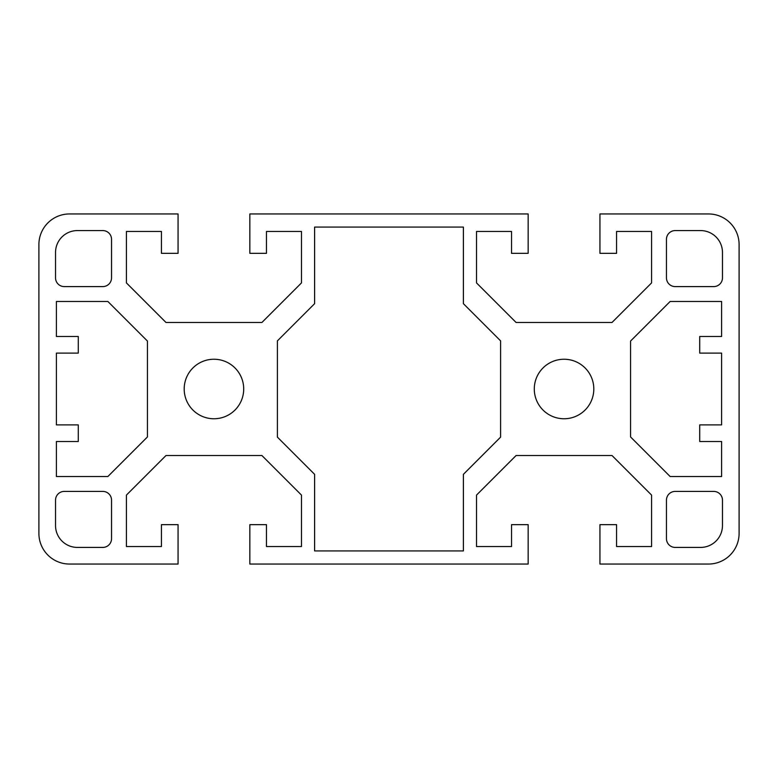 <?xml version="1.0" encoding="UTF-8"?>
<svg xmlns="http://www.w3.org/2000/svg" width="778" height="778" viewBox="0 0 778 778"><rect width="100%" height="100%" fill="white"/><g stroke="black" fill="none" stroke-linecap="round" stroke-linejoin="round"><path stroke-width="1.17" d="M534.292 389A29.759 29.759 0 0 1 564.05 359.241A29.759 29.759 0 0 1 593.809 389A29.759 29.759 0 0 1 564.05 418.759A29.759 29.759 0 0 1 534.292 389M243.709 389A29.759 29.759 0 0 1 213.95 418.759A29.759 29.759 0 0 1 184.192 389A29.759 29.759 0 0 1 213.95 359.241A29.759 29.759 0 0 1 243.709 389M56.405 336.485L56.405 301.475L107.86 301.475L147.431 341.046L147.431 436.954L107.86 476.525L56.405 476.525L56.405 441.515L78.286 441.515L78.286 424.885L56.405 424.885L56.405 353.115L78.286 353.115L78.286 336.485L56.405 336.485M708.466 213.95A30.634 30.634 0 0 1 739.1 244.584L739.1 533.416A30.634 30.634 0 0 1 708.466 564.05L599.935 564.05L599.935 524.664L616.565 524.664L616.565 546.545L651.575 546.545L651.575 495.09L612.004 455.519L516.096 455.519L476.525 495.09L476.525 546.545L511.535 546.545L511.535 524.664L528.165 524.664L528.165 564.05L249.835 564.05L249.835 524.664L266.465 524.664L266.465 546.545L301.475 546.545L301.475 495.09L261.904 455.519L165.996 455.519L126.425 495.09L126.425 546.545L161.435 546.545L161.435 524.664L178.065 524.664L178.065 564.05L69.534 564.05A30.634 30.634 0 0 1 38.9 533.416L38.9 244.584A30.634 30.634 0 0 1 69.534 213.95L178.065 213.95L178.065 253.336L161.435 253.336L161.435 231.455L126.425 231.455L126.425 282.91L165.996 322.481L261.904 322.481L301.475 282.91L301.475 231.455L266.465 231.455L266.465 253.336L249.835 253.336L249.835 213.95L528.165 213.95L528.165 253.336L511.535 253.336L511.535 231.455L476.525 231.455L476.525 282.91L516.096 322.481L612.004 322.481L651.575 282.91L651.575 231.455L616.565 231.455L616.565 253.336L599.935 253.336L599.935 213.95L708.466 213.95M102.793 547.42L77.411 547.42A21.881 21.881 0 0 1 55.53 525.539L55.53 500.157A8.752 8.752 0 0 1 64.282 491.404L102.793 491.404A8.752 8.752 0 0 1 111.546 500.157L111.546 538.668A8.752 8.752 0 0 1 102.793 547.42M722.47 500.157L722.47 525.539A21.881 21.881 0 0 1 700.589 547.42L675.207 547.42A8.752 8.752 0 0 1 666.454 538.668L666.454 500.157A8.752 8.752 0 0 1 675.207 491.404L713.718 491.404A8.752 8.752 0 0 1 722.47 500.157M721.595 424.885L699.714 424.885L699.714 441.515L721.595 441.515L721.595 476.525L670.14 476.525L630.569 436.954L630.569 341.046L670.14 301.475L721.595 301.475L721.595 336.485L699.714 336.485L699.714 353.115L721.595 353.115L721.595 424.885M675.207 230.58L700.589 230.58A21.881 21.881 0 0 1 722.47 252.461L722.47 277.843A8.752 8.752 0 0 1 713.718 286.596L675.207 286.596A8.752 8.752 0 0 1 666.454 277.843L666.454 239.332A8.752 8.752 0 0 1 675.207 230.58M55.53 277.843L55.53 252.461A21.881 21.881 0 0 1 77.411 230.58L102.793 230.58A8.752 8.752 0 0 1 111.546 239.332L111.546 277.843A8.752 8.752 0 0 1 102.793 286.596L64.282 286.596A8.752 8.752 0 0 1 55.53 277.843M314.604 303.663L314.604 227.079L463.396 227.079L463.396 303.663L500.594 340.861L500.594 437.139L463.396 474.337L463.396 550.921L314.604 550.921L314.604 474.337L277.406 437.139L277.406 340.861L314.604 303.663"/></g></svg>
